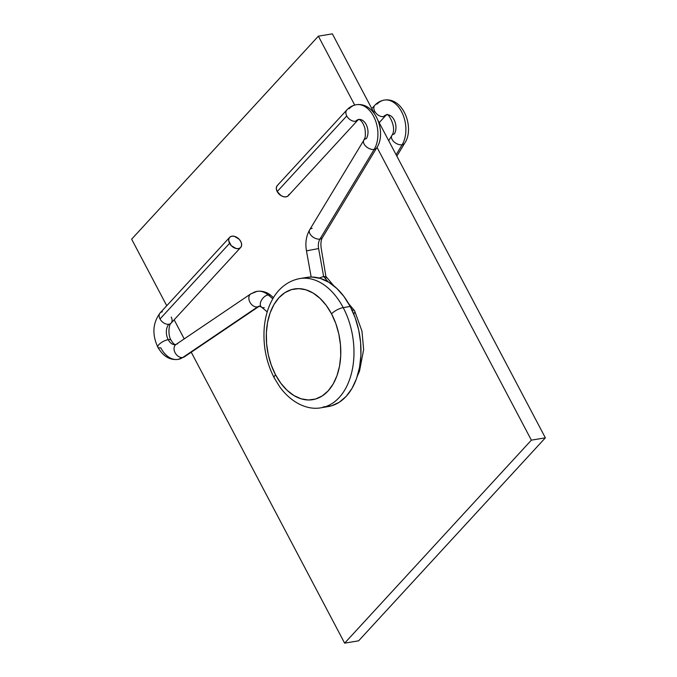 <?xml version="1.0" encoding="UTF-8"?>
<svg xmlns="http://www.w3.org/2000/svg" width="677" height="677" viewBox="0 0 677 677"><rect width="100%" height="100%" fill="white"/><g stroke="black" fill="none" stroke-linecap="round" stroke-linejoin="round"><path stroke-width="1.02" d="M325.18 406.784A65.466 42.702 -99.4 0 0 343.214 307.629A9.351 3.216 152.2 0 0 331.552 313.866A56.115 36.609 80.6 0 1 328.117 390.925A56.115 36.609 80.6 0 1 275.531 374.762A9.351 3.216 152.2 0 0 274.253 377.961A9.351 3.216 -27.8 0 1 275.531 374.762L280.862 383.275L287.065 390.282L293.903 395.529L301.113 398.804L308.416 399.989L315.524 399.032L322.176 395.969L328.117 390.925L333.109 384.087L336.968 375.727L339.532 366.155L340.726 355.738L340.48 344.889L338.822 334.023L335.809 323.538L331.552 313.866L326.221 305.352L320.009 298.345L313.172 293.099L305.97 289.824L298.667 288.639L291.55 289.595L284.899 292.659L278.966 297.702L273.973 304.54L270.115 312.901L267.542 322.472L266.357 332.881L266.594 343.738L268.253 354.604L271.274 365.081L275.531 374.762A56.115 36.609 80.6 0 1 278.966 297.702A56.115 36.609 80.6 0 1 331.552 313.866A9.351 3.216 -27.8 0 1 343.214 307.629A65.466 42.702 80.6 0 1 321.27 407.732C309.008 410.245 292.498 404.304 279.796 386.931L274.253 377.961C266.146 362.119 262.828 345.126 264.301 326.991C265.249 317.073 267.787 308.196 271.934 300.368C276.461 291.482 285.44 281.293 299.793 278.569A65.466 42.702 80.6 0 1 343.214 307.629L350.204 306.461L343.214 307.629A65.466 42.702 -99.4 0 0 295.883 279.516M321.27 407.732L328.26 406.564A65.466 42.702 -99.4 0 0 350.204 306.461A65.466 42.702 -99.4 0 0 306.783 277.409L299.793 278.569M332.365 33.85L374.288 113.364L332.365 33.85L318.376 36.177L131.643 239.176L166.745 305.742L131.643 239.176L318.376 36.177L332.365 33.85M378.257 120.895L545.357 437.824L531.369 440.152L376.996 147.349L531.369 440.152L545.357 437.824L378.257 120.895M354.706 105.07L318.376 36.177L354.706 105.07M174.15 319.789L184.229 338.906L174.15 319.789M191.244 352.218L344.635 643.15L531.369 440.152L344.635 643.15L191.244 352.218M358.624 640.823L344.635 643.15L358.624 640.823L545.357 437.824L358.624 640.823M323.208 406.945L331.51 405.828L339.27 402.256L346.192 396.367L352.023 388.395L356.517 378.638L359.521 367.467L360.909 355.323L360.621 342.664L358.692 329.978L355.171 317.758L350.204 306.461L343.984 296.534L336.74 288.36L328.768 282.241L320.356 278.416L311.843 277.037L306.596 277.443M264.275 307.637A7.481 4.519 -50.1 0 1 261.407 307.011A7.481 4.519 -50.1 0 1 261.457 300.241A7.481 4.519 -50.1 0 1 268.143 294.91L272.806 298.802L268.143 294.91A7.481 4.519 -50.1 0 1 271.012 295.536C267.068 292.125 262.431 290.729 257.082 291.347L250.795 293.877A7.481 5.433 -124.1 0 1 252.428 293.234A26.183 17.086 80.6 0 1 257.125 291.347A26.183 17.086 80.6 0 1 268.143 294.91A7.481 4.519 129.9 0 0 261.457 300.241A7.481 4.519 129.9 0 0 261.415 307.019L259.181 306.275A7.481 5.433 -124.1 0 1 257.539 306.918A7.481 5.433 -124.1 0 1 249.872 302.094A7.481 5.433 -124.1 0 1 250.795 293.877L176.003 344.466A7.481 5.433 55.9 0 0 175.081 352.675A7.481 5.433 55.9 0 0 182.748 357.507A26.183 17.086 80.6 0 1 177.916 359.419A26.183 17.086 -99.4 0 0 182.748 357.507L257.539 306.918A11.221 7.32 80.6 0 1 259.553 306.106A11.221 7.32 -99.4 0 0 257.539 306.918A7.481 5.433 55.9 0 0 259.223 306.241M171.205 317.09A7.481 5.052 -137.4 0 1 171.137 323.064A7.481 5.052 -137.4 0 1 168.886 324.241A11.221 7.32 -99.4 0 0 168.201 339.651A11.221 7.32 -99.4 0 0 175.563 344.644A11.221 7.32 80.6 0 1 168.201 339.651A7.481 2.573 152.2 0 0 160.754 343.002A7.481 2.573 152.2 0 0 157.859 347.216A7.481 2.573 -27.8 0 1 160.754 343.002A7.481 2.573 -27.8 0 1 168.201 339.651A11.221 7.32 80.6 0 1 168.886 324.241A7.481 5.052 -137.4 0 1 160.017 318.952A7.481 5.052 -137.4 0 1 160.085 312.986A7.481 5.052 -137.4 0 1 162.336 311.809M184.432 356.83A7.481 5.433 -124.1 0 1 182.748 357.507A7.481 5.433 -124.1 0 1 175.098 352.709A7.481 5.433 -124.1 0 1 175.952 344.5A7.481 5.433 -124.1 0 1 177.636 343.823M357.879 120.066A7.481 5.052 42.6 0 1 355.628 121.242A7.481 5.052 -137.4 0 1 346.751 115.953A7.481 5.052 -137.4 0 1 346.844 109.962A7.481 5.052 42.6 0 0 346.751 115.953A7.481 5.052 42.6 0 0 355.628 121.242A7.481 5.052 -137.4 0 0 357.854 120.091L358.7 119.49C357.752 119.017 362.28 119.127 364.962 128.613C366.172 139.386 364.319 137.964 363.871 140.164A7.481 4.511 31.2 0 0 366.113 146.545A7.481 4.511 31.2 0 0 374.161 149.422A26.183 17.086 -99.4 0 0 375.65 121.014A26.183 17.086 -99.4 0 0 358.192 104.58A26.183 17.086 80.6 0 1 375.65 121.014A26.183 17.086 80.6 0 1 374.161 149.422A7.481 4.511 -148.8 0 1 366.113 146.545A7.481 4.511 -148.8 0 1 363.871 140.164A7.481 4.511 -148.8 0 1 366.375 138.641A11.221 7.32 -99.4 0 0 367.019 126.472A11.221 7.32 -99.4 0 0 359.538 119.431A11.221 7.32 -99.4 0 0 355.628 121.242A11.221 7.32 80.6 0 1 359.538 119.431M318.613 248.569L306.461 250.828L318.613 248.569L323.631 276.504L318.418 278.239L323.631 276.504L318.613 248.569A11.221 7.32 80.6 0 1 319.959 239.066A11.221 7.32 -99.4 0 0 318.613 248.569M277.621 185.253L276.512 186.903L276.368 189.12L277.198 191.574L346.751 115.953L277.198 191.574A7.481 5.052 42.6 0 1 277.282 185.574L346.844 109.962C349.4 107.161 352.539 105.417 356.246 104.732C375.938 101.677 386.855 133.479 376.674 147.908L322.472 237.551A7.481 4.511 -148.8 0 1 319.959 239.066L374.161 149.422L319.959 239.066A7.481 4.511 -148.8 0 1 311.911 236.197A7.481 4.511 -148.8 0 1 309.668 229.808A7.481 4.511 31.2 0 0 311.911 236.188A7.481 4.511 31.2 0 0 319.959 239.066A7.481 4.511 31.2 0 0 322.472 237.551C320.991 239.954 320.568 243.508 321.186 248.188L326.145 277.917M177.916 359.419A26.183 17.086 80.6 0 1 160.728 347.775A7.481 2.573 -27.8 0 1 157.859 347.216C163.072 356.297 169.825 360.359 178.102 359.394L184.381 356.864A7.481 5.433 55.9 0 1 182.748 357.507L257.539 306.918A7.481 5.433 55.9 0 1 249.889 302.128A7.481 5.433 55.9 0 1 250.752 293.911M168.201 339.651A7.481 2.573 -27.8 0 1 171.069 340.201A7.481 2.573 152.2 0 0 168.201 339.651M157.851 347.199C151.936 334.472 152.68 323.056 160.102 312.96A7.481 5.052 42.6 0 0 160.017 318.952L229.579 243.339A7.481 5.052 -137.4 0 1 229.664 237.339A7.481 5.052 -137.4 0 1 240.767 241.477L239.083 239.167L234.284 236.307L231.898 236.188L230.002 237.018L228.902 238.668L228.75 240.885L231.255 245.641L236.061 248.501L238.448 248.62L240.335 247.79L241.444 246.14L241.596 243.923L240.767 241.477A7.481 5.052 -137.4 0 1 240.673 247.469A7.481 5.052 -137.4 0 1 229.579 243.339L160.017 318.952A7.481 5.052 42.6 0 0 168.886 324.241A7.481 5.052 42.6 0 0 171.12 323.09C168.878 324.342 167.642 334.861 171.086 340.218C174.878 346.065 175.292 344.128 175.648 344.635L176.003 344.466M351.625 310.066L353.521 310.083L354.646 310.887L361.958 331.155L363.642 349.518L359.495 371.208L357.439 375.896M326.322 276.927L323.631 276.504L328.066 281.818L323.631 276.504L326.238 276.791L333.626 285.652M289.062 194.375L287.953 196.025L286.066 196.855L283.671 196.736L281.15 195.695L277.198 191.574A7.481 5.052 42.6 0 0 288.292 195.704L357.854 120.091M309.034 250.456L306.461 250.828L311.166 277.028M363.871 140.164L309.668 229.808A7.481 4.511 -148.8 0 1 312.173 228.293M376.674 147.908A7.481 4.511 -148.8 0 1 374.161 149.422A7.481 4.511 31.2 0 0 376.674 147.899M349.07 108.811A26.183 17.086 80.6 0 1 358.192 104.58M354.756 312.224L353.919 314.01M348.655 303.66L354.621 310.845M273.508 297.626L271.003 295.536A7.481 4.519 129.9 0 0 268.143 294.91A26.183 17.086 -99.4 0 0 257.125 291.347M377.038 104.156A26.183 17.086 80.6 0 1 386.161 99.934A26.183 17.086 80.6 0 1 403.619 116.368A26.183 17.086 80.6 0 1 402.13 144.768A7.481 4.511 31.2 0 0 404.643 143.253A7.481 4.511 -148.8 0 1 402.13 144.768A7.481 4.511 -148.8 0 1 394.082 141.899A7.481 4.511 -148.8 0 1 391.839 135.51A7.481 4.511 -148.8 0 1 394.344 133.995A11.221 7.32 -99.4 0 0 394.987 121.818A11.221 7.32 -99.4 0 0 387.506 114.777A11.221 7.32 -99.4 0 0 383.597 116.588A7.481 5.052 42.6 0 0 385.848 115.42M386.161 99.934A26.183 17.086 -99.4 0 1 403.619 116.368A26.183 17.086 -99.4 0 1 402.13 144.768L396.104 154.745L402.13 144.768A7.481 4.511 31.2 0 1 394.082 141.899A7.481 4.511 31.2 0 1 391.839 135.518C397.678 127.378 387.168 111.426 386.669 114.845L385.822 115.437A7.481 5.052 -137.4 0 1 383.597 116.588A7.481 5.052 -137.4 0 1 374.719 111.307L373.755 112.357L374.719 111.307A7.481 5.052 -137.4 0 1 374.813 105.307L374.813 105.307A7.481 5.052 42.6 0 0 374.719 111.307A7.481 5.052 42.6 0 0 383.597 116.588A11.221 7.32 80.6 0 1 387.506 114.777M267.22 311.869L261.415 307.019M171.12 323.09L240.673 247.469M306.461 250.828C305.099 243.068 306.165 236.061 309.668 229.808M160.102 312.96L229.664 237.339M259.181 306.275L184.381 356.864M371.775 108.608L374.813 105.307C377.368 102.506 380.508 100.763 384.214 100.086C403.907 97.023 414.823 128.833 404.643 143.253L396.849 156.15M391.839 135.51L388.7 140.698M379.188 122.655L385.822 115.437"/></g></svg>
